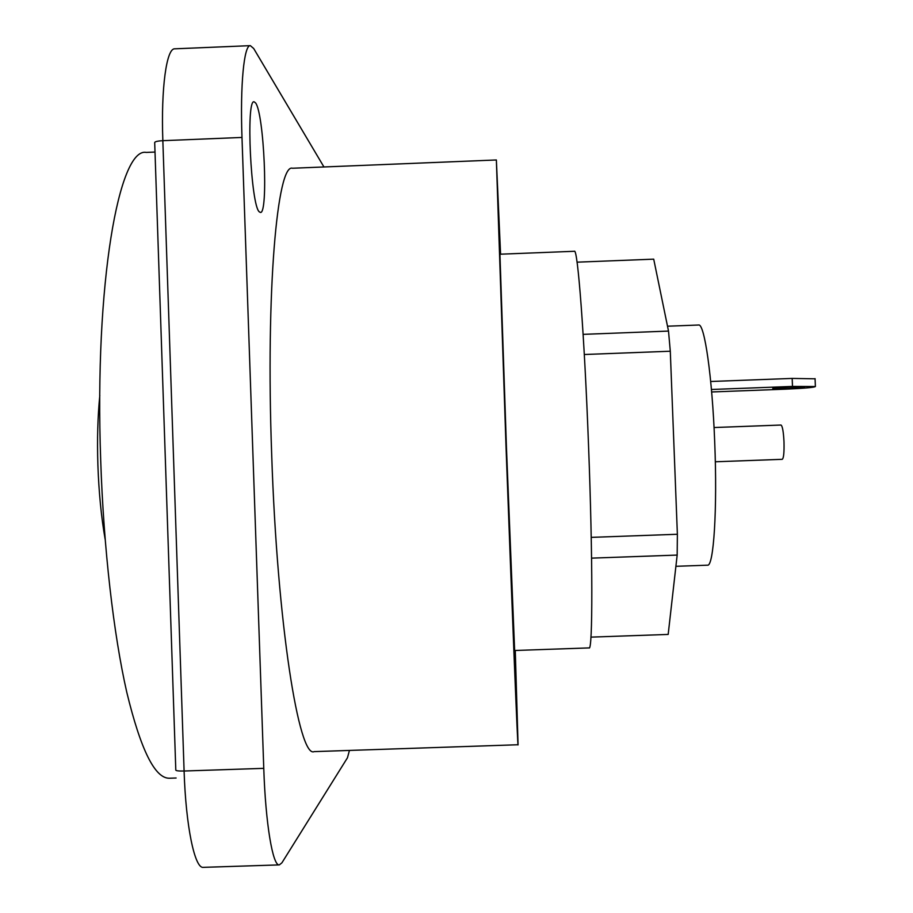 <?xml version="1.0" encoding="UTF-8"?>
<svg xmlns="http://www.w3.org/2000/svg" width="913" height="913" viewBox="0 0 913 913"><rect width="100%" height="100%" fill="white"/><g stroke="black" fill="none" stroke-linecap="round" stroke-linejoin="round"><path stroke-width="1.37" d="M323.944 166.965L253.688 48.503L250.345 45.65C244.022 44.828 240.073 84.761 241.991 137.441L162.845 140.682C160.928 88.047 166.531 48.081 174.76 48.823L250.345 45.65M241.991 137.441L263.766 768.347C265.546 823.56 272.793 866.346 279.332 864.896L281.9 862.831L347.454 757.79L349.439 750.429M255.572 102.907L254.111 101.811C245.745 98.775 250.892 206.144 259.349 211.873L260.388 212.432C268.49 214.464 264.074 113.509 255.572 102.907M496.364 159.969L505.996 445.875C512.284 616.07 517.831 751.365 518.059 744.746L314.163 751.616C299.019 758.703 277.244 624.321 271.686 454.583C265.683 289.832 277.358 162.959 292.525 168.243L496.364 159.969L500.575 254.191M518.059 744.746L515.274 650.478M506.475 448.169L499.936 254.213L574.368 251.28C577.655 247.651 584.434 335.311 588.52 445.122C592.879 558.071 592.742 651.665 589.09 647.91L514.635 650.501L506.475 448.169M591.225 537.369L677.378 534.265L677.172 555.081L668.179 634.432L590.939 637.126M677.172 555.081L591.578 558.14M677.378 534.265L670.29 351.22L668.51 331.077L653.708 259.155L577.062 262.168M675.905 566.311L707.495 565.181C713.669 566.962 717.47 509.283 714.708 442.2C712.277 376.909 704.459 322.962 698.582 325.017L667.506 326.203M715.313 461.784L782.258 459.319C783.685 458.212 784.256 452.357 783.993 441.755C783.445 431.518 782.441 425.949 780.992 425.036L714.046 427.535M711.432 389.486L792.495 386.427L815.389 386.53C814.248 387.466 804.125 388.356 785.032 389.189L711.649 391.962M772.843 388.424L772.763 388.584C773.482 389.394 802.63 388.151 804.581 387.226L804.707 387.055C804.045 386.233 774.384 387.511 772.843 388.424M710.691 381.497L792.176 378.416L815.081 378.815M670.29 351.22L584.32 354.506M668.51 331.077L583.122 334.363M176.118 778.002L169.464 778.23C155.005 778.618 140.773 749.995 126.793 692.328C113.611 634.478 103.637 548.359 100.704 460.38C94.324 282.904 119.124 147.039 146.251 152.414L155.016 152.06M105.155 539.355C101.263 517.066 98.844 492.255 97.885 464.934C97.086 439.518 97.737 416.339 99.814 395.397M792.495 386.427L792.176 378.416M279.332 864.896L203.291 867.35C194.754 868.868 185.807 826.185 184.095 771.017L162.845 140.682C157.276 141.001 154.571 141.686 154.696 142.736L175.798 770.001C175.73 770.789 178.492 771.131 184.095 771.017L263.766 768.347M815.389 386.53L815.069 378.598"/></g></svg>
